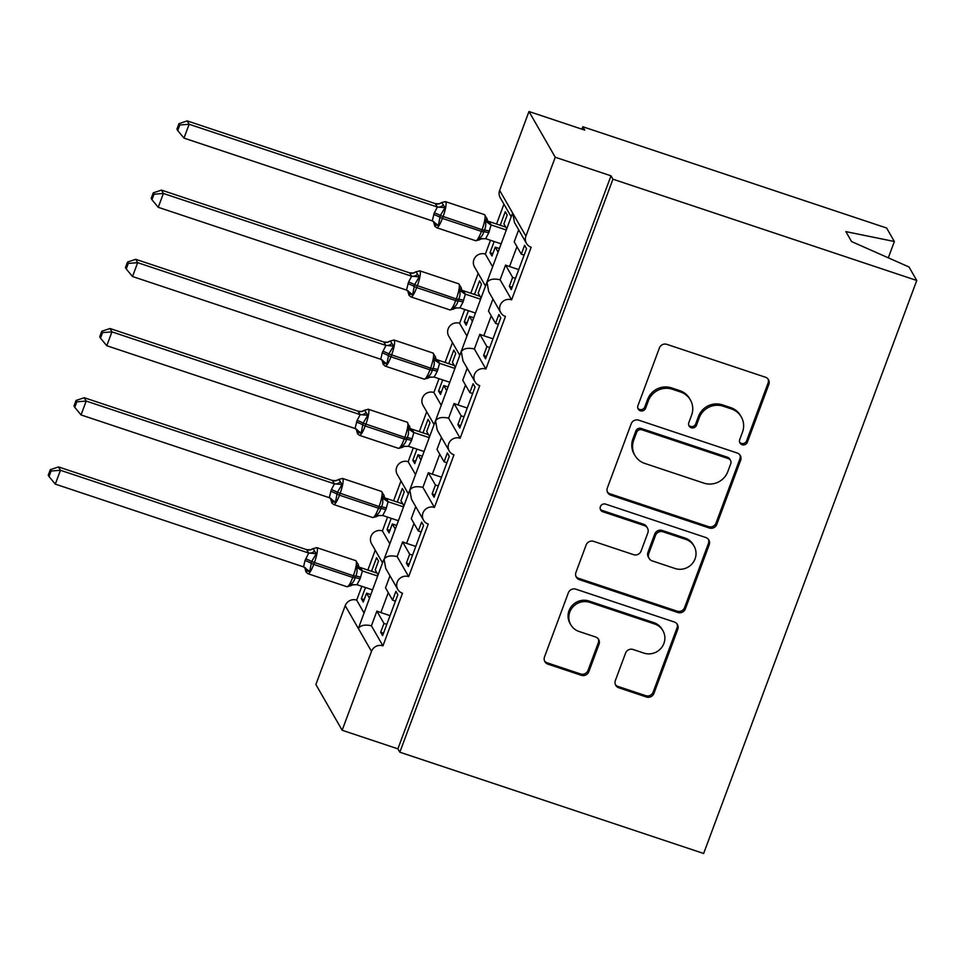 <?xml version="1.0" encoding="UTF-8"?>
<svg xmlns="http://www.w3.org/2000/svg" width="965" height="965" viewBox="0 0 965 965"><rect width="100%" height="100%" fill="white"/><g stroke="black" fill="none" stroke-linecap="round" stroke-linejoin="round"><path stroke-width="1.45" d="M742.121 444.72A4.113 3.981 150.1 0 0 747.368 442.199L768.84 384.456A5.886 5.681 150.1 0 0 765.39 377.194L666.899 344.36A5.886 5.681 150.1 0 0 659.397 347.967L637.925 405.71A4.113 3.981 150.1 0 0 640.338 410.788A4.113 3.981 150.1 0 0 645.585 408.267L648.371 400.789A18.817 18.178 150.1 0 1 672.34 389.245L680.554 391.983A18.817 18.178 150.1 0 1 690.409 399.993A18.817 18.178 150.1 0 1 691.591 415.203L688.817 422.682A4.113 3.981 150.1 0 0 691.23 427.76A4.113 3.981 150.1 0 0 696.477 425.227L699.251 417.761A18.817 18.178 150.1 0 1 723.231 406.205L731.446 408.943A18.817 18.178 150.1 0 1 741.301 416.952A18.817 18.178 150.1 0 1 742.483 432.163L739.709 439.642A4.113 3.981 150.1 0 0 742.121 444.72M739.648 442.26A4.113 3.981 150.1 0 0 746.596 440.848L768.068 383.105A5.886 5.681 150.1 0 0 768.031 379.052M637.865 408.328A4.113 3.981 150.1 0 0 644.813 406.916L647.599 399.45L648.371 400.789M688.757 425.288A4.113 3.981 150.1 0 0 695.705 423.888L698.479 416.41L699.251 417.761M615.368 680.53A5.886 5.681 150.1 0 0 618.818 687.792L646.453 697.007A5.886 5.681 150.1 0 0 653.944 693.389L677.792 629.264A5.886 5.681 150.1 0 0 674.342 622.015L575.852 589.181A5.886 5.681 150.1 0 0 568.361 592.787L544.513 656.912A5.886 5.681 150.1 0 0 547.963 664.173L581.34 675.295A5.886 5.681 150.1 0 0 588.831 671.688L599.036 644.246A5.886 5.681 150.1 0 0 595.586 636.984L579.036 631.472A15.729 15.199 150.1 0 1 572.595 607.299A15.729 15.199 150.1 0 1 589.844 602.389L654.692 624.005A15.729 15.199 150.1 0 1 661.122 648.178A15.729 15.199 150.1 0 1 643.872 653.088L633.064 649.481A5.886 5.681 150.1 0 0 625.573 653.088L615.368 680.53M511.185 216.787L500.208 197.68A8.987 8.685 -29.9 0 1 499.641 190.407L528.977 111.518L584.73 130.106L582.8 126.741L886.618 228.017L894.362 241.503L845.859 231.612L851.576 241.564L909.006 266.991L916.75 280.477L612.932 179.188L611.002 175.823L555.249 157.247L525.913 236.136A8.987 8.685 -29.9 0 0 531.184 247.233L511.631 299.826A8.987 8.685 150.1 0 0 500.739 312.612A8.987 8.685 150.1 0 0 505.455 316.436L485.89 369.028A8.987 8.685 150.1 0 0 475.009 381.814A8.987 8.685 150.1 0 0 479.714 385.638L460.148 438.231A8.987 8.685 150.1 0 0 449.268 451.017A8.987 8.685 150.1 0 0 453.972 454.841L434.419 507.433A8.987 8.685 150.1 0 0 423.538 520.219A8.987 8.685 150.1 0 0 428.243 524.043L408.678 576.636A8.987 8.685 150.1 0 0 397.797 589.422A8.987 8.685 150.1 0 0 402.502 593.246L382.948 645.85A8.987 8.685 150.1 0 0 371.489 651.363L342.153 730.252L315.881 684.523L345.217 605.634L358.353 628.505C360.536 625.26 364.891 624.355 371.416 625.79L382.948 645.85M916.75 280.477L703.654 853.482L399.836 752.205L612.932 179.188M709.311 528A5.886 5.681 150.1 0 0 716.802 524.393L740.65 460.269A5.886 5.681 150.1 0 0 737.2 453.007L638.697 420.173A5.886 5.681 150.1 0 0 631.207 423.78L607.359 487.904A5.886 5.681 150.1 0 0 610.809 495.166L709.311 528L708.539 526.649A5.886 5.681 150.1 0 0 716.03 523.042L739.878 458.918A5.886 5.681 150.1 0 0 739.841 454.865M709.215 544.767L685.367 608.891A5.886 5.681 150.1 0 1 677.876 612.498L579.386 579.663A5.886 5.681 150.1 0 1 575.936 572.414L586.141 544.96A5.886 5.681 150.1 0 1 593.632 541.353L633.583 554.67A5.886 5.681 150.1 0 0 641.074 551.063L647.841 532.861A5.886 5.681 150.1 0 0 644.391 525.599L602.799 511.74A4.113 3.981 150.1 0 1 601.123 505.407A4.113 3.981 150.1 0 1 605.634 504.128L705.765 537.505A5.886 5.681 150.1 0 1 709.215 544.767L708.443 543.416L684.595 607.54L685.367 608.891M383.491 633.245L380.656 632.304L382.598 635.658L397.833 594.693L395.903 591.328L392.598 600.182L385.518 587.866L389.993 575.84M380.656 632.304L383.961 623.438L376.881 611.11L371.416 625.79M395.433 601.135L392.598 600.182M390.041 615.634L380.861 612.57A13.184 2.22 -159.6 0 1 376.881 611.11M386.784 624.379L383.961 623.438M383.25 560.786L384.094 559.29L385.759 568.469L397.797 589.422M526.48 243.397L514.442 222.457L512.777 213.277L511.945 214.761L384.094 559.29C386.277 556.057 390.62 555.152 397.158 556.588L408.678 576.636M387.544 517.095L382.405 530.919L389.667 543.548M382.405 530.919A8.987 8.685 150.1 0 0 371.525 543.693L382.502 562.812M383.262 560.786L358.353 628.505L371.489 651.363M361.815 586.31L356.676 600.121L363.926 612.751M356.676 600.121A8.987 8.685 150.1 0 0 345.217 605.634M409.232 564.043L406.398 563.09L408.328 566.455L423.563 525.491L421.633 522.125L418.34 530.979L411.259 518.663L415.734 506.637M406.398 563.09L409.691 554.236L402.61 541.908L397.158 556.588M421.174 531.932L418.34 530.979M415.782 546.431L406.603 543.367A13.184 2.22 -159.6 0 1 402.61 541.908M412.525 555.177L409.691 554.236M413.285 447.893L408.147 461.716L415.408 474.346M408.147 461.716A8.987 8.685 150.1 0 0 397.266 474.491L408.243 493.61M434.962 494.84L432.139 493.887L434.069 497.252L449.304 456.288L447.374 452.923L444.081 461.777L437 449.449L441.463 437.435M432.139 493.887L435.432 485.033L428.351 472.705L422.887 487.373L434.419 507.433M446.904 462.718L444.081 461.777M441.512 477.217L432.344 474.165A13.184 2.22 -159.6 0 1 428.351 472.705M438.255 485.974L435.432 485.033M439.015 378.69L433.876 392.502L441.138 405.143M433.876 392.502A8.987 8.685 150.1 0 0 422.996 405.288L433.985 424.395M460.703 425.625L457.868 424.684L459.798 428.05L475.045 387.074L473.103 383.72L469.81 392.574L462.73 380.246L467.205 368.232M457.868 424.684L461.161 415.831L454.081 403.503L448.629 418.171L460.148 438.231M472.645 393.515L469.81 392.574M467.253 408.014L458.073 404.962A13.184 2.22 -159.6 0 1 454.081 403.503M463.996 416.771L461.161 415.831M464.756 309.488L459.617 323.299L466.879 335.941M459.617 323.299A8.987 8.685 150.1 0 0 448.737 336.085L459.714 355.192M486.444 356.423L483.61 355.482L485.54 358.847L500.775 317.871L498.845 314.518L495.552 323.371L488.471 311.044L492.946 299.029M483.61 355.482L486.903 346.628L479.822 334.3L474.37 348.968L485.89 369.028M498.386 324.312L495.552 323.371M492.994 338.812L483.815 335.76A13.184 2.22 -159.6 0 1 479.822 334.3M489.738 347.569L486.903 346.628M490.497 240.285L485.359 254.097L492.608 266.738M485.359 254.097A8.987 8.685 150.1 0 0 474.478 266.883L485.455 285.99M369.39 598.083L366.567 593.186L363.274 602.039L361.344 598.674L365.494 587.528M378.039 574.826L375.216 569.929L378.509 561.075L376.579 557.71L371.537 571.268M375.24 550.171L367.858 570.05M395.119 528.88L392.309 523.971L389.016 532.837L387.086 529.471L391.223 518.326M403.768 505.624L400.957 500.726L404.251 491.861L402.321 488.507L397.278 502.065M400.982 480.968L393.587 500.835M420.861 459.678L418.038 454.768L414.745 463.634L412.815 460.269L416.964 449.123M429.509 436.421L426.687 431.524L429.98 422.658L428.05 419.305L423.008 432.863M426.723 411.766L419.329 431.632M446.602 390.475L443.779 385.566L440.486 394.432L438.556 391.066L442.694 379.921M455.239 367.219L452.428 362.321L455.721 353.455L453.791 350.09L448.749 363.66M452.452 342.563L445.07 362.43M472.331 321.261L469.521 316.363L466.228 325.217L464.286 321.864L468.435 310.718M480.98 298.016L478.17 293.107L481.463 284.253L479.533 280.887L474.478 294.458M478.194 273.36L470.799 293.227M512.174 287.22L509.351 286.279L511.281 289.645L526.516 248.668L524.586 245.315L521.293 254.169L514.2 241.841L518.675 229.815M509.351 286.279L512.644 277.425L505.564 265.098L500.099 279.766L511.631 299.826M524.116 255.11L521.293 254.169M518.724 269.609L509.544 266.545A13.184 2.22 -159.6 0 1 505.564 265.098M515.467 278.366L512.644 277.425M498.073 252.058L495.25 247.161L491.957 256.014L490.027 252.661L494.177 241.515M506.721 228.814L503.899 223.904L507.192 215.05L505.262 211.685L500.22 225.255M503.935 204.158L496.541 224.025M399.836 752.205L397.894 748.84L342.153 730.252M397.894 748.84L611.002 175.823M366.567 593.186L370.693 594.561M392.309 523.971L396.434 525.358M418.038 454.768L422.175 456.143M443.779 385.566L447.905 386.941M469.521 316.363L473.646 317.738M888.295 257.824L894.362 241.503M495.25 247.161L499.388 248.536M528.977 111.518L555.249 157.247M581.895 129.153L582.8 126.741M492.862 253.602L490.027 252.661M500.099 279.766C493.573 278.33 489.219 279.235 487.036 282.48L488.712 291.659L500.739 312.612M467.12 322.805L464.286 321.864M441.391 392.007L438.556 391.066M415.65 461.21L412.815 460.269M389.908 530.412L387.086 529.471M364.179 599.615L361.344 598.674M474.37 348.968C467.832 347.533 463.477 348.437 461.306 351.682L462.971 360.862L475.009 381.814M448.629 418.171C442.103 416.735 437.748 417.64 435.565 420.885L437.229 430.064L449.268 451.017M422.887 487.373C416.361 485.938 412.007 486.843 409.836 490.087L411.5 499.267L423.538 520.219M741.301 416.952L740.517 415.613A18.817 18.178 150.1 0 0 730.674 407.592L731.446 408.943M698.479 416.41A18.817 18.178 150.1 0 1 722.459 404.866L730.674 407.592M690.409 399.993L689.637 398.642A18.817 18.178 150.1 0 0 679.782 390.632L680.554 391.983M647.599 399.45A18.817 18.178 150.1 0 1 671.568 387.894L679.782 390.632M607.395 491.957A5.886 5.681 150.1 0 0 610.037 493.815L708.539 526.649M730.758 463.683A4.113 3.981 150.1 0 0 728.346 458.604L641.894 429.787A4.113 3.981 150.1 0 0 636.647 432.308L633.716 440.197A18.817 18.178 150.1 0 0 634.91 455.408A18.817 18.178 150.1 0 0 644.753 463.417L703.859 483.115A18.817 18.178 150.1 0 0 727.827 471.571L730.758 463.683M730.505 460.353L729.733 459.014A4.113 3.981 150.1 0 0 727.574 457.265L728.346 458.604M634.91 455.408L634.126 454.057A18.817 18.178 150.1 0 1 632.944 438.846L635.875 430.969A4.113 3.981 150.1 0 1 641.122 428.436L727.574 457.265M575.972 576.467A5.886 5.681 150.1 0 0 578.614 578.325L677.104 611.159A5.886 5.681 150.1 0 0 684.595 607.54M647.467 528.096L646.695 526.757A5.886 5.681 150.1 0 0 643.619 524.248L602.027 510.389L602.799 511.74M600.327 509.267A4.113 3.981 150.1 0 0 602.027 510.389M675.03 568.494A15.729 15.199 150.1 0 0 694.076 546.118A15.729 15.199 150.1 0 0 685.838 539.411L662.991 531.799A5.886 5.681 150.1 0 0 655.5 535.406L648.733 553.62A5.886 5.681 150.1 0 0 652.183 560.87L675.03 568.494M694.076 546.118L693.304 544.767A15.729 15.199 150.1 0 0 685.066 538.072L685.838 539.411M649.107 558.373L648.335 557.022A5.886 5.681 150.1 0 1 647.961 552.269L654.728 534.067A5.886 5.681 150.1 0 1 662.219 530.461L685.066 538.072M708.443 543.416A5.886 5.681 150.1 0 0 708.419 539.363M662.919 630.712L662.147 629.361A15.729 15.199 150.1 0 0 653.92 622.666L654.692 624.005M570.798 624.765L570.026 623.426A15.729 15.199 150.1 0 1 589.072 601.05L653.92 622.666M544.537 660.965A5.886 5.681 150.1 0 0 547.191 662.822L580.568 673.956A5.886 5.681 150.1 0 0 588.059 670.337L598.264 642.895A5.886 5.681 150.1 0 0 598.228 638.842M615.405 684.583A5.886 5.681 150.1 0 0 618.046 686.453L645.682 695.656A5.886 5.681 150.1 0 0 653.172 692.05L677.02 627.925A5.886 5.681 150.1 0 0 676.984 623.873M434.371 224.712L434.226 222.746L434.371 224.712L438.399 225.508L440.305 215.509L482.042 229.73A12.883 2.533 -71.6 0 0 484.816 214.942A12.883 2.533 -71.6 0 0 484.454 214.616L445.432 201.613A12.883 2.533 108.4 0 1 445.794 201.926A12.883 2.533 108.4 0 1 443.019 216.727L442.404 218.392L481.426 231.395L482.042 229.73L484.334 230.189C485.878 227.137 486.155 224.085 485.154 221.033L487.011 218.597L487.458 220.744M435.215 203.579L187.198 120.902L189.14 124.268L183.989 138.104L432.248 220.876L434.31 212.843L437.398 207.017L435.191 203.591L438.991 203.808L441.463 202.747A6.586 6.466 52.6 0 1 435.191 203.591M179.767 124.992L178.995 123.653L176.933 129.177L177.705 130.528L179.767 124.992L189.14 124.268L437.145 206.944M505.732 227.089L489.134 221.552L491.089 224.905L488.748 232.855L485.66 238.681L501.137 243.831M506.275 229.984L491.064 224.917A6.586 6.466 52.6 0 1 486.903 219.598M437.398 207.017L445.034 207.656L441.753 202.505L445.432 201.613M445.034 207.656L440.305 215.509A6.586 1.11 -159.6 0 0 434.31 212.843M478.628 239.465L479.376 239.839L478.507 238.886C481.185 237.426 482.922 235.086 483.718 231.853L481.426 231.395A12.883 2.533 -71.6 0 1 475.697 240.731L436.675 227.716A12.883 2.533 108.4 0 0 442.404 218.392L439.678 217.173A6.586 1.11 -159.6 0 0 433.695 214.507M478.507 238.886L485.66 238.681M490.811 224.833L485.154 221.033M432.248 220.876L438.399 225.508M177.705 130.528L183.989 138.104M187.198 120.902L178.995 123.653M408.641 293.915L408.497 291.949L408.641 293.915L412.658 294.723L414.564 284.711L456.312 298.945A12.883 2.533 -71.6 0 0 459.075 284.144A12.883 2.533 -71.6 0 0 458.725 283.819L419.703 270.815A12.883 2.533 108.4 0 1 420.052 271.141A12.883 2.533 108.4 0 1 417.29 285.93L416.675 287.594L455.697 300.598L456.312 298.945L458.604 299.391C460.148 296.339 460.414 293.288 459.412 290.236L461.27 287.799L458.725 283.819M154.026 194.194L153.254 192.855L151.191 198.392L151.963 199.731L154.026 194.194L163.399 193.47L158.248 207.306L406.506 290.079L408.569 282.045L411.657 276.231L409.474 272.781L413.249 273.023L415.722 271.949A6.586 6.466 52.6 0 1 409.462 272.805L161.469 190.105L163.399 193.47L411.404 276.147M479.991 296.291L463.393 290.755L465.347 294.108L463.019 302.069L459.931 307.883L475.395 313.034M480.546 299.198L465.323 294.12M419.703 270.815L415.722 271.949A6.586 6.466 52.6 0 0 416.012 271.708L419.305 276.859L414.564 284.711A6.586 1.11 -159.6 0 0 408.569 282.045M452.899 308.667L453.634 309.041L452.766 308.088C455.456 306.641 457.193 304.289 457.977 301.056L455.697 300.598A12.883 2.533 -71.6 0 1 449.955 309.934L410.933 296.918A12.883 2.533 108.4 0 0 416.675 287.594L413.949 286.376A6.586 1.11 -159.6 0 0 407.954 283.71M452.766 308.088L459.931 307.883M465.082 294.036L459.412 290.236M406.506 290.079L412.658 294.723M411.657 276.231L419.305 276.859M151.963 199.731L158.248 207.306M161.469 190.105L153.254 192.855M382.9 363.117L382.755 361.151L382.9 363.117L386.917 363.926L388.823 353.926L430.571 368.147A12.883 2.533 -71.6 0 0 433.333 353.347A12.883 2.533 -71.6 0 0 432.983 353.033L393.961 340.018A12.883 2.533 108.4 0 1 394.311 340.343A12.883 2.533 108.4 0 1 391.549 355.132L390.934 356.797L429.956 369.8L430.571 368.147L432.863 368.606C434.407 365.554 434.684 362.49 433.671 359.438L435.529 357.002L435.975 359.161M383.744 341.984L135.727 259.308L137.657 262.673L132.519 276.521L380.777 359.282L382.212 352.913L385.928 345.434L383.72 342.008L387.508 342.225L389.981 341.152A6.586 6.466 52.6 0 1 389.981 341.152A6.586 6.466 52.6 0 1 383.72 342.008M128.285 263.409L127.513 262.058L125.462 267.595L126.234 268.933L128.285 263.409L137.657 262.673L385.674 345.349M454.25 365.494L437.664 359.969L439.606 363.31L437.278 371.272L434.19 377.086L449.654 382.237M454.805 368.401L439.594 363.322A6.586 6.466 52.6 0 1 435.432 358.003M393.961 340.018L389.993 341.152A6.586 6.466 52.6 0 0 390.282 340.91L393.563 346.061L388.823 353.926A6.586 1.11 -159.6 0 0 382.84 351.248M427.157 377.87L427.905 378.244L427.037 377.291C429.715 375.843 431.452 373.491 432.248 370.258L429.956 369.8A12.883 2.533 -71.6 0 1 424.214 379.136L385.192 366.121A12.883 2.533 108.4 0 0 390.934 356.797L388.207 355.578A6.586 1.11 -159.6 0 0 382.212 352.913M427.037 377.291L434.19 377.086M439.34 363.238L433.671 359.438M380.777 359.282L386.917 363.926M385.928 345.434L393.563 346.061M126.234 268.933L132.519 276.521M135.727 259.308L127.513 262.058M357.171 432.32L357.014 430.354L357.171 432.32L361.187 433.128L363.093 423.128L404.842 437.35A12.883 2.533 -71.6 0 0 407.604 422.549A12.883 2.533 -71.6 0 0 407.254 422.236L368.232 409.22A12.883 2.533 108.4 0 1 368.582 409.546A12.883 2.533 108.4 0 1 365.819 424.335L365.192 425.999L404.214 439.003L404.842 437.35L407.121 437.808C408.665 434.757 408.943 431.693 407.942 428.641L409.799 426.216M358.003 411.199L109.998 328.51L111.928 331.876L106.777 345.723L355.036 428.484L357.098 420.451L360.186 414.636L357.979 411.211L361.779 411.428L364.251 410.354A6.586 6.466 52.6 0 1 357.979 411.211M102.555 332.611L101.783 331.26L99.721 336.797L100.493 338.136L102.555 332.611L111.928 331.876L359.933 414.552M428.52 434.696L411.922 429.172L413.876 432.513L411.548 440.474L408.448 446.288L423.925 451.439M429.063 437.603L413.852 432.525A6.586 6.466 52.6 0 1 409.691 427.206M368.232 409.22L364.251 410.354A6.586 6.466 52.6 0 0 364.541 410.113L367.822 415.264L363.093 423.128A6.586 1.11 -159.6 0 0 357.098 420.451M401.428 447.072L402.164 447.446L401.295 446.493C403.973 445.046 405.71 442.694 406.506 439.461L404.214 439.003A12.883 2.533 -71.6 0 1 398.485 448.339L359.463 435.336A12.883 2.533 108.4 0 0 365.192 425.999L362.478 424.781A6.586 1.11 -159.6 0 0 356.483 422.115M401.295 446.493L408.448 446.288M413.599 432.441L407.942 428.641M355.036 428.484L361.187 433.128M360.186 414.636L367.822 415.264M100.493 338.136L106.777 345.723M109.998 328.51L101.783 331.26M331.429 501.523L331.284 499.556L331.429 501.523L335.446 502.331L337.352 492.331L379.1 506.553A12.883 2.533 -71.6 0 0 381.863 491.752A12.883 2.533 -71.6 0 0 381.513 491.438L342.491 478.423A12.883 2.533 108.4 0 1 342.84 478.749A12.883 2.533 108.4 0 1 340.078 493.537L339.463 495.202L378.485 508.217L379.1 506.553L381.392 507.011C382.936 503.959 383.202 500.907 382.2 497.844L384.058 495.419L381.513 491.438M76.814 401.814L76.042 400.463L73.991 406L74.763 407.339L76.814 401.814L86.187 401.078L81.036 414.926L329.294 497.687L331.357 489.653L334.445 483.839L332.25 480.413L336.037 480.63L338.51 479.557A6.586 6.466 52.6 0 1 332.25 480.413L84.257 397.725L86.187 401.078L334.204 483.755M402.779 503.899L386.181 498.374L388.135 501.716L385.807 509.677L382.719 515.491L398.183 520.642M403.334 506.806L388.123 501.728A6.586 6.466 52.6 0 1 383.961 496.408M342.491 478.423L338.51 479.557A6.586 6.466 52.6 0 0 338.812 479.328L342.093 484.478L337.352 492.331A6.586 1.11 -159.6 0 0 331.357 489.653M375.687 516.275L376.434 516.649L375.566 515.696C378.244 514.249 379.981 511.908 380.777 508.664L378.485 508.217A12.883 2.533 -71.6 0 1 372.743 517.542L333.721 504.538A12.883 2.533 108.4 0 0 339.463 495.202L336.737 493.996A6.586 1.11 -159.6 0 0 330.742 491.318M375.566 515.696L382.719 515.491M387.87 501.643L382.2 497.844M329.294 497.687L335.446 502.331M334.445 483.839L342.093 484.478M74.763 407.339L81.036 414.926M84.257 397.725L76.042 400.463M305.688 570.725L305.543 568.759L305.688 570.725L309.717 571.533L311.611 561.534L353.359 575.755A12.883 2.533 -71.6 0 0 356.133 560.967A12.883 2.533 -71.6 0 0 355.771 560.641L316.749 547.638A12.883 2.533 108.4 0 1 317.111 547.951A12.883 2.533 108.4 0 1 314.337 562.752L313.721 564.404L352.744 577.42L353.359 575.755L355.651 576.214C357.195 573.162 357.472 570.11 356.471 567.046L358.329 564.621L355.771 560.641M51.073 471.017L50.301 469.678L48.25 475.202L49.022 476.541L51.073 471.017L60.445 470.281L55.307 484.128L303.565 566.889L305.012 560.52L308.716 553.042L306.508 549.616L310.308 549.833L312.769 548.771A6.586 6.466 52.6 0 1 312.769 548.771A6.586 6.466 52.6 0 1 306.508 549.616L58.515 466.927L60.445 470.281L308.462 552.969A6.586 5.681 -52.7 0 0 314.518 551.051L316.351 553.681L311.611 561.534A6.586 1.11 -159.6 0 0 305.628 558.868M377.05 573.114L360.452 567.577L362.406 570.918L360.066 578.879L356.978 584.694L372.454 589.856M377.592 576.009L362.382 570.942M316.749 547.638L312.781 548.759A6.586 6.466 52.6 0 0 313.07 548.53L314.518 551.051M349.945 585.49L350.693 585.851L349.825 584.911C352.502 583.451 354.239 581.111 355.036 577.878L352.744 577.42A12.883 2.533 -71.6 0 1 347.014 586.744L307.992 573.741A12.883 2.533 108.4 0 0 313.721 564.404L310.995 563.198A6.586 1.11 -159.6 0 0 305.012 560.52M349.825 584.911L356.978 584.694M362.128 570.846L356.471 567.046M303.565 566.889L309.717 571.533M308.716 553.042L316.351 553.681M49.022 476.541L55.307 484.128M58.515 466.927L50.301 469.678M746.596 440.848L747.368 442.199M644.813 406.916L645.585 408.267M695.705 423.888L696.477 425.227M499.641 190.407L525.913 236.136M516.963 246.63L509.544 266.545M491.221 315.832L483.815 335.76M465.48 385.035L458.073 404.962M439.751 454.238L432.344 474.165M414.009 523.452L406.603 543.367M388.268 592.655L380.861 612.57M722.459 404.866L723.231 406.205M671.568 387.894L672.34 389.245M768.068 383.105L768.84 384.456M610.037 493.815L610.809 495.166M739.878 458.918L740.65 460.269M716.03 523.042L716.802 524.393M641.122 428.436L641.894 429.787M635.875 430.969L636.647 432.308M632.944 438.846L633.716 440.197M677.104 611.159L677.876 612.498M578.614 578.325L579.386 579.663M643.619 524.248L644.391 525.599M662.219 530.461L662.991 531.799M654.728 534.067L655.5 535.406M647.961 552.269L648.733 553.62M589.072 601.05L589.844 602.389M598.264 642.895L599.036 644.246M588.059 670.337L588.831 671.688M580.568 673.956L581.34 675.295M547.191 662.822L547.963 664.173M677.02 627.925L677.792 629.264M653.172 692.05L653.944 693.389M645.682 695.656L646.453 697.007M618.046 686.453L618.818 687.792M488.748 232.855A6.586 1.11 -159.6 0 0 483.718 231.853L484.334 230.189A6.586 1.11 -159.6 0 1 489.376 231.202M475.697 240.731L479.364 239.851A6.586 6.466 52.6 0 1 479.665 239.597A6.586 6.466 52.6 0 1 479.677 239.597L482.138 238.524M489.183 221.6A6.586 5.681 -52.7 0 1 487.687 220.913M433.78 221.673A6.586 5.681 -52.7 0 1 435.673 225.267M443.2 205.026A6.586 5.681 -52.7 0 1 437.097 206.908M463.019 302.069A6.586 1.11 -159.6 0 0 457.977 301.056L458.604 299.391A6.586 1.11 -159.6 0 1 463.634 300.404M449.955 309.934L453.622 309.053A6.586 6.466 52.6 0 1 453.936 308.8L456.409 307.726M463.441 290.803A6.586 5.681 -52.7 0 1 461.945 290.115M465.347 294.108A6.586 6.466 52.6 0 1 461.161 288.8M408.038 290.875A6.586 5.681 -52.7 0 1 409.944 294.47M417.471 274.229A6.586 5.681 -52.7 0 1 411.355 276.111M437.278 371.272A6.586 1.11 -159.6 0 0 432.248 370.258L432.863 368.606A6.586 1.11 -159.6 0 1 437.893 369.607M427.905 378.244A6.586 6.466 52.6 0 1 428.195 378.003L430.667 376.929M437.712 360.005A6.586 5.681 -52.7 0 1 436.216 359.318M382.309 360.078A6.586 5.681 -52.7 0 1 384.203 363.672M391.73 343.431A6.586 5.681 -52.7 0 1 385.626 345.313M411.548 440.474A6.586 1.11 -159.6 0 0 406.506 439.461L407.121 437.808A6.586 1.11 -159.6 0 1 412.164 438.81M398.485 448.339L402.152 447.458A6.586 6.466 52.6 0 1 402.453 447.205A6.586 6.466 52.6 0 1 402.465 447.205L404.938 446.132M411.971 429.208A6.586 5.681 -52.7 0 1 410.475 428.532M356.568 429.28A6.586 5.681 -52.7 0 1 358.461 432.875M365.988 412.646A6.586 5.681 -52.7 0 1 359.885 414.516M385.807 509.677A6.586 1.11 -159.6 0 0 380.777 508.664L381.392 507.011A6.586 1.11 -159.6 0 1 386.422 508.012M372.743 517.542L376.41 516.661A6.586 6.466 52.6 0 1 376.724 516.408L379.197 515.346M386.241 498.41A6.586 5.681 -52.7 0 1 384.745 497.735M330.838 498.495A6.586 5.681 -52.7 0 1 332.732 502.077M340.259 481.849A6.586 5.681 -52.7 0 1 334.143 483.718M360.066 578.879A6.586 1.11 -159.6 0 0 355.036 577.878L355.651 576.214A6.586 1.11 -159.6 0 1 360.693 577.215M350.693 585.851A6.586 6.466 52.6 0 1 350.983 585.622A6.586 6.466 52.6 0 1 350.983 585.61L353.455 584.549M360.5 567.613A6.586 5.681 -52.7 0 1 359.004 566.938M362.406 570.918A6.586 6.466 52.6 0 1 358.22 565.611M305.097 567.697A6.586 5.681 -52.7 0 1 306.991 571.28M436.675 227.716L434.745 226.124L434.129 223.723M486.999 218.609L484.454 214.616M433.369 221.335L434.129 223.735M410.933 296.918L409.015 295.326L407.64 290.537M461.258 287.799L461.716 289.946M385.192 366.121L383.274 364.529L381.899 359.74M435.529 357.026L432.983 353.033M428.195 378.003L424.214 379.136M359.463 435.336L357.545 433.731L356.157 428.943M410.246 428.364L407.254 422.236M333.721 504.538L331.803 502.934L330.428 498.157M384.046 495.419L384.504 497.566M307.992 573.741L306.062 572.149L304.687 567.36M350.983 585.622L347.014 586.744M358.317 564.621L358.775 566.769"/></g></svg>
